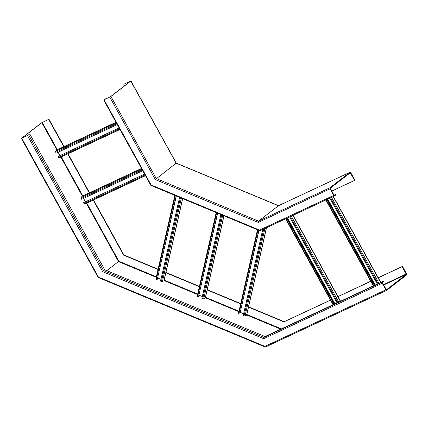 <?xml version="1.0" encoding="UTF-8"?>
<svg xmlns="http://www.w3.org/2000/svg" width="428" height="428" viewBox="0 0 428 428"><rect width="100%" height="100%" fill="white"/><g stroke="black" fill="none" stroke-linecap="round" stroke-linejoin="round"><path stroke-width="0.64" d="M335.675 195.056L334.594 195.89A0.942 0.514 -115.1 0 1 334.541 195.922A0.942 0.514 -115.1 0 1 333.728 195.393L330.1 188.823A0.942 0.514 -115.1 0 1 330.063 187.678L349.944 172.291A0.942 0.514 -115.1 0 1 349.997 172.259A0.942 0.514 -115.1 0 1 350.81 172.794L354.892 180.183L354.63 180.386L350.248 172.794L330.346 188.192L333.984 195.189L334.289 195.387L335.392 194.542L335.675 195.056M335.392 194.542L333.99 195.195M105.475 99.066L105.309 98.766L104.865 98.975L104.084 99.799L110.938 96.466L130.931 80.956L124.077 84.102L130.374 81.288L110.488 96.674L104.341 99.596L105.309 98.766M354.63 180.386L331.727 191.097M124.618 85.744L123.82 84.305M330.1 188.823L258.261 222.416L258.517 221.137L278.505 205.702M334.482 195.944L259.871 230.772L150.849 185.388L103.672 99.933M260.09 230.735L259.518 230.093L151.1 184.966L104.084 99.799M150.982 185.319L151.1 184.966M258.261 222.416L155.321 179.567L176.143 163.186L176.031 163.539L176.143 163.186L130.818 81.079M402.481 266.393L406.563 273.786A0.942 0.514 -115.1 0 1 406.6 274.926L386.719 290.312A0.942 0.514 -115.1 0 1 386.666 290.345A0.942 0.514 -115.1 0 1 385.847 289.81L382.225 283.245A0.942 0.514 -115.1 0 1 382.183 282.1L383.322 281.223L383.606 281.731L382.466 282.614L382.482 283.042L386.436 289.799L406.316 274.412L402.224 266.596L402.481 266.393L378.208 277.745M370.707 281.255L337.965 296.567M330.464 300.076L284.213 321.706L248.577 306.871M240.729 303.602L207.259 289.67M199.411 286.402L165.941 272.47M158.093 269.201L123.89 254.965L93.529 199.967M89.548 192.755L68.031 153.78M64.05 146.569L48.963 119.235L41.393 122.9L21.4 138.41L28.665 134.943L29.355 134.269L27.793 135.398L21.956 138.078L41.842 122.692L48.963 119.235M402.224 266.596L378.245 277.809M370.744 281.319L337.81 296.722M330.502 300.135L284.213 321.706M158.028 269.485L123.628 255.163L93.234 200.101M89.27 192.916L67.736 153.919M63.756 146.708L48.701 119.433M283.957 321.904L248.513 307.149M240.664 303.885L207.195 289.949M199.346 286.685L165.775 272.711M383.322 281.223L265.055 336.531L104.732 269.79L29.805 134.06M382.225 283.245L263.659 338.692L263.916 337.414L265.055 336.531M386.602 290.366L265.269 347.044L98.178 277.488L21.4 138.41M265.488 347.006L264.916 346.37L98.429 277.066L21.812 138.271M106.829 270.662L118.882 261.235L86.793 203.113M263.659 338.692L102.65 271.668L104.732 269.79M98.317 277.419L98.429 277.066M326.912 199.491L374.345 285.423M327.142 199.384L374.58 285.31M329.86 198.111L377.293 284.042M286.669 218.312L334.102 304.238M286.904 218.2L334.338 304.131M289.617 216.932L337.055 302.858M117.261 124.548L56.191 153.112L55.736 152.277A0.824 0.449 -115.1 0 1 55.651 151.33L56.592 150.094A0.824 0.449 -115.1 0 1 56.689 150.009A0.824 0.449 -115.1 0 1 56.817 149.987M59.915 155.567L58.074 152.229M119.102 127.886L58.064 156.498L119.134 127.935M60.583 157.263A0.824 0.449 -115.1 0 1 60.573 157.269A0.824 0.449 -115.1 0 1 60.557 157.279L59.219 157.798A0.824 0.449 -115.1 0 1 58.524 157.327L58.064 156.498M142.759 170.735L81.689 199.293L81.229 198.464A0.824 0.449 -115.1 0 1 81.143 197.517L82.085 196.275A0.824 0.449 -115.1 0 1 82.187 196.195A0.824 0.449 -115.1 0 1 82.31 196.174M85.407 201.754L83.567 198.415M144.6 174.068L83.556 202.679L144.627 174.121M86.082 203.45A0.824 0.449 -115.1 0 1 86.065 203.455L84.712 203.985A0.824 0.449 -115.1 0 1 84.016 203.514L83.556 202.679M86.065 203.455A0.824 0.449 -115.1 0 1 86.049 203.461L145.483 175.667L86.065 203.455M176.181 195.933L157.167 279.73L156.332 279.382A0.824 0.38 -167.2 0 1 155.888 278.917A0.824 0.38 -167.2 0 1 155.92 278.847L174.859 195.382M176.336 195.997L157.167 279.73M160.987 279.345L157.734 277.991M179.589 197.351L160.575 281.148L161.415 281.496A0.824 0.38 -167.2 0 0 162.431 281.554L163.935 280.827A0.824 0.38 -167.2 0 0 164.079 280.666L182.686 198.64M217.499 213.133L198.485 296.93L197.65 296.583A0.824 0.38 -167.2 0 1 197.206 296.117A0.824 0.38 -167.2 0 1 197.244 296.048L216.177 212.582L197.206 296.117M217.654 213.198L198.485 296.93M202.305 296.545L199.052 295.192M220.907 214.551L201.893 298.348L202.733 298.696A0.824 0.38 -167.2 0 0 203.749 298.755L205.253 298.027A0.824 0.38 -167.2 0 0 205.397 297.867L224.005 215.84M258.817 230.328L239.803 314.131L238.968 313.778A0.824 0.38 -167.2 0 1 238.524 313.317A0.824 0.38 -167.2 0 1 238.562 313.248L257.495 229.783M258.972 230.398L239.803 314.131M243.623 313.745L240.37 312.392M262.733 229.504L243.216 315.548L244.051 315.896A0.824 0.38 -167.2 0 0 245.073 315.955L246.571 315.222A0.824 0.38 -167.2 0 0 246.715 315.067L266.532 227.728M350.553 172.992L349.12 173.666M349.944 172.291L278.403 205.75L176.143 163.186M330.063 187.678L258.517 221.137L156.263 178.572L110.938 96.466M333.728 195.393L259.518 230.093M155.321 179.567L109.809 97.119M406.3 273.984L383.397 284.695M281.399 328.886L246.844 314.505M238.995 311.236L205.526 297.305M197.677 294.036L164.106 280.062M156.359 276.841L118.882 261.235M82.829 195.928L61.3 156.926M57.32 149.714L42.265 122.445M406.316 274.412L383.584 285.043M382.183 282.1L263.916 337.414L103.592 270.673L28.665 134.943M385.847 289.81L264.916 346.37M102.65 271.668L27.536 135.596M156.252 277.312L118.529 261.61L86.349 203.321M82.369 196.11L60.856 157.135M56.876 149.923L41.842 122.692M280.811 329.164L246.737 314.981M238.888 311.712L205.419 297.781M197.57 294.512L164.101 280.581M326.184 199.833L373.617 285.76M327.286 199.32L374.719 285.246M327.752 199.1L375.185 285.027M330.587 197.773L378.02 283.7M331.55 197.324L378.983 283.25M333.155 196.57L380.588 282.501M285.941 218.649L333.38 304.581M287.044 218.136L334.477 304.062M287.509 217.916L334.947 303.848M290.345 216.595L337.778 302.521M291.308 216.14L338.741 302.072M292.913 215.391L340.346 301.317M116.801 123.719L55.736 152.277M119.589 128.769L58.524 157.327M119.942 129.4L59.219 157.798M119.984 129.481L60.557 157.279M116.02 122.301L56.592 150.094M116.373 122.932L55.651 151.33M142.299 169.9L81.229 198.464M145.087 174.95L84.016 203.514M145.434 175.587L84.712 203.985M141.513 168.482L82.085 196.275M141.866 169.119L81.143 197.517M175.341 195.585L156.332 279.382M180.423 197.699L161.415 281.496M181.37 198.094L162.431 281.554M182.585 198.597L163.935 280.827M216.659 212.78L197.65 296.583M221.741 214.899L202.733 298.696M222.688 215.289L203.749 298.755M223.903 215.798L205.253 298.027M257.977 229.98L238.968 313.778M263.76 229.028L244.051 315.896M264.916 228.488L245.073 315.955M266.403 227.787L246.571 315.222M349.997 172.259L278.451 205.718M334.541 195.922L260.037 230.767M278.537 205.681L176.277 163.111L130.931 80.956M386.666 290.345L265.435 347.038M333.348 196.479L380.781 282.41M325.847 199.988L373.28 285.915M293.105 215.3L340.544 301.226M285.604 218.81L333.038 304.736M119.984 129.486L60.573 157.269M116.004 122.269L56.689 150.009M141.502 168.455L82.187 196.195M174.843 195.377L155.888 278.917M257.479 229.772L238.524 313.317"/></g></svg>
